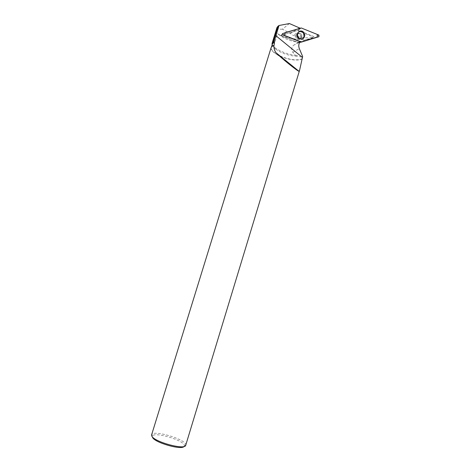 <?xml version="1.0" encoding="UTF-8"?>
<svg xmlns="http://www.w3.org/2000/svg" width="471" height="471" viewBox="0 0 471 471"><rect width="100%" height="100%" fill="white"/><g stroke="black" fill="none" stroke-linecap="round" stroke-linejoin="round"><path stroke-width="0.35" stroke-dasharray="2.35 1.77" d="M301.01 36.579C300.286 33.682 298.773 32.888 296.477 34.195C293.969 36.567 297.866 41.271 300.21 38.716L301.01 36.579M299.709 42.396L298.502 42.631L280.616 35.555L298.214 30.262L315.753 37.297L299.744 42.337M313.321 37.486L312.255 38.074L312.014 37.621L313.309 36.903L313.321 37.486L299.956 41.589L298.231 42.525L281.052 35.755L281.069 35.125L281.052 35.755M299.915 42.361L312.255 38.074M312.014 37.621C306.368 38.233 300.074 37.48 293.145 35.366L299.721 31.451L313.309 36.903M289.4 23.55L282.465 29.19L290.313 33.364L293.145 35.366M282.465 29.19C278.661 29.373 276.83 28.825 276.96 27.565M272.138 44.869L273.604 46.547L273.963 45.381M273.969 45.357L277.596 33.6L278.32 34.118C283.901 37.774 299.15 40.53 309.5 39.234M299.691 42.431L299.538 42.478C291.072 41.424 284.042 38.728 278.449 34.389L277.596 33.6M299.538 42.478L296.071 43.774L299.956 41.589M272.462 43.821C272.079 45.393 273.156 47.171 275.676 49.161L274.881 47.636C280.481 51.645 287.322 54.206 295.411 55.307L292.774 52.234C291.237 49.914 291.449 47.636 293.415 45.399L296.071 43.774M274.881 47.636L273.604 46.547M295.411 55.307L298.802 56.279C300.333 57.056 301.617 57.132 302.659 56.502M275.676 49.161C282.659 53.882 290.371 56.255 298.802 56.279M273.039 45.722L271.337 47.459C270.937 49.661 273.045 52.087 277.66 54.73M279.886 55.866C289.253 59.799 296.606 60.8 301.935 58.869M300.863 37.609C300.822 34.071 299.356 32.935 296.471 34.2C293.963 36.573 297.86 41.277 300.204 38.716L300.863 37.609M299.721 31.451L297.943 30.344L281.046 35.425M282.688 33.523L281.069 35.125M297.943 30.344L300.121 28.254L282.871 33.429M271.143 47.559C270.743 49.914 273.092 52.481 278.184 55.254M280.528 56.385C289.759 60.082 296.924 60.977 302.029 59.075M185.721 445.272L185.774 444.871C186.292 439.561 154.523 429.846 151.803 434.486L151.609 434.845M184.073 446.449L184.373 445.66C184.915 440.65 155.041 431.518 152.522 435.922L152.522 437.394M300.157 41.766L298.231 42.525M301.958 39.069C298.632 39.028 297.154 37.18 297.531 33.512L298.62 31.828M290.313 33.364L299.662 27.689M281.081 35.455L280.622 35.578M319.12 36.614L315.753 37.327L318.938 36.697M300.781 27.942L298.208 30.262L301.24 27.966M318.908 35.095L315.753 37.297M280.993 35.184L283.047 33.264M302.152 39.028C299.344 39.611 297.648 38.286 297.071 35.066L297.925 32.44L298.767 31.687M298.897 31.616C302.517 29.373 306.374 35.984 302.953 38.545L302.288 38.969M302.111 39.04C298.602 39.387 296.989 37.598 297.283 33.665L298.008 32.346L297.054 35.655C297.384 37.439 298.331 38.587 299.903 39.099C301.728 39.423 303 38.681 303.718 36.868C305.549 31.168 296.23 29.438 297.054 35.655L297.378 33.724L296.471 34.2L297.378 33.724C294.864 36.102 298.773 40.818 301.116 38.257L301.781 37.144C301.74 33.6 300.268 32.458 297.378 33.724C299.68 32.411 301.193 33.211 301.929 36.114L301.116 38.257C298.826 39.54 297.319 38.74 296.589 35.849L297.378 33.724L297.054 35.678C297.389 37.439 298.331 38.581 299.88 39.099C303.507 38.899 304.572 36.885 303.083 33.058C300.003 30.615 297.978 31.322 297.018 35.184L298.349 32.122M298.832 31.657C302.529 30.868 304.284 32.587 304.089 36.82L302.217 38.993M298.267 32.181L298.738 31.716M292.774 52.234L299.344 48.69M303.342 38.339L299.903 39.099L301.069 38.522L299.88 39.099L303.194 38.463M301.069 38.522L300.204 38.716L301.069 38.522M271.337 47.459L271.543 46.794M184.373 445.66L185.774 444.871M152.522 435.922L151.803 434.486M280.969 35.243L280.946 35.537M293.415 45.399L299.385 42.049"/><path stroke-width="0.71" d="M283.089 34.901L301.564 42.043L318.938 36.697L318.908 35.095L301.24 27.966L282.665 33.553L282.906 34.948L300.157 41.766C298.643 43.803 298.373 46.111 299.344 48.69L302.659 56.502L299.591 70.285L299.003 71.304L275.935 52.675M304.849 35.184C303.713 30.998 301.546 29.973 298.349 32.122L297.484 34.813C298.367 38.634 300.368 39.817 303.489 38.363L304.849 35.184M272.026 43.538L276.96 27.565L278.049 26.193L273.151 42.054L272.032 43.544L272.138 44.869M299.568 70.362L185.721 445.272C185.286 450.37 154.035 441.91 151.797 436.046L151.609 434.845L271.143 47.559L272.061 46.288L274.063 45.334L274.475 41.913L272.462 43.821L271.543 46.794M274.475 41.913L274.222 41.43L273.151 42.054M274.063 45.334L273.039 45.722M277.66 54.73L279.886 55.866M282.906 34.948L282.688 33.523M300.045 28.166L289.4 23.55L278.997 25.505L274.222 41.43M278.997 25.505L278.049 26.193M278.184 55.254L280.528 56.385M273.928 45.399C273.786 48.089 274.458 50.515 275.929 52.67C281.805 58.569 297.525 71.168 299.003 71.304M152.522 437.394C154.476 442.593 181.747 450.4 184.073 446.449M298.62 31.828C302.052 28.625 306.945 35.402 303.342 38.339L301.958 39.069M301.24 27.972L285.067 32.658L284.684 35.531L301.104 42.019L316.995 37.297L317.372 34.477L301.24 27.972M299.744 42.337L301.104 42.019M301.422 42.072L299.709 42.396M302.382 57.391L275.753 35.602M303.194 38.463L303.489 38.363"/></g></svg>
